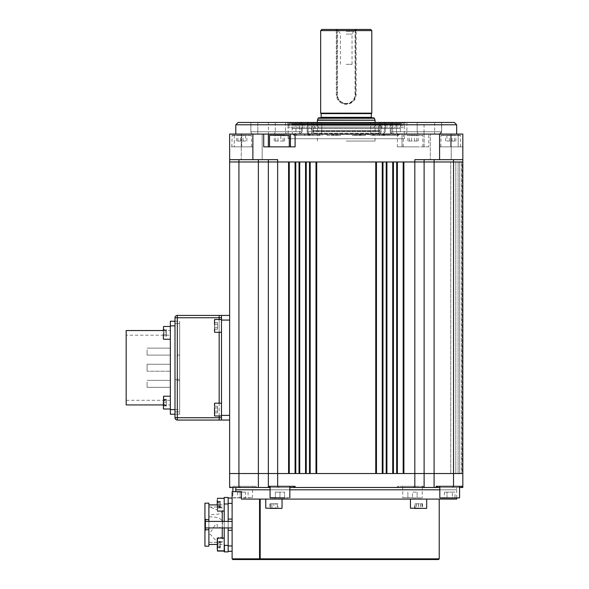 <?xml version="1.0" encoding="UTF-8"?>
<svg xmlns="http://www.w3.org/2000/svg" width="589" height="589" viewBox="0 0 589 589"><rect width="100%" height="100%" fill="white"/><g stroke="black" fill="none" stroke-linecap="round" stroke-linejoin="round"><path stroke-width="0.44" stroke-dasharray="2.94 2.21" d="M295.082 161.975L295.781 161.975L295.781 473.527L299.035 473.527L299.035 161.975L299.735 161.975L299.735 473.527L299.035 473.527L299.735 473.527L299.735 161.975L295.082 161.975L295.082 473.527L295.781 473.527L295.082 473.527L295.082 161.975L295.082 473.527M299.735 473.527L299.735 161.975L305.544 161.975L305.544 473.527L306.243 473.527L299.735 473.527L305.544 473.527L305.544 161.975L305.544 473.527M306.243 161.975L310.197 161.975L309.497 161.975L309.497 473.527L306.243 473.527L306.243 161.975M310.197 473.527L310.197 161.975L310.197 473.527L316.705 473.527L316.006 473.527L316.006 161.975L316.006 473.527L309.497 473.527L310.197 473.527L310.197 161.975L316.006 161.975L316.006 473.527M316.705 161.975L376.459 161.975L375.76 161.975L375.76 473.527L316.705 473.527L316.705 161.975M376.459 473.527L376.459 161.975L376.459 473.527L375.76 473.527L382.968 473.527L376.459 473.527L376.459 161.975L382.268 161.975L382.268 473.527L382.268 161.975L376.459 161.975M397.384 473.527L397.384 161.975L397.384 473.527L396.684 473.527L397.384 473.527L397.384 161.975L392.73 161.975L392.73 473.527L386.921 473.527L386.921 161.975L386.921 473.527L386.222 473.527L386.921 473.527L386.921 161.975L382.268 161.975L382.268 473.527M397.384 161.975L396.684 161.975L396.684 473.527L393.43 473.527L393.43 161.975L392.73 161.975L392.73 473.527L386.921 473.527M386.921 161.975L392.73 161.975L386.222 161.975L386.222 473.527L382.968 473.527L382.968 161.975L382.268 161.975M299.735 161.975L305.544 161.975M310.197 161.975L316.006 161.975M392.73 161.975L392.73 473.527M428.755 134.078L424.102 134.078L424.102 146.86L428.755 146.86L428.755 134.078L462.829 134.078L458.183 134.078L462.829 134.078L462.829 146.86L439.681 146.86L462.829 146.86L462.829 134.078L462.829 159.648L424.117 159.648L424.117 161.975L424.117 159.648L453.53 159.648L453.53 161.975L414.818 161.975L414.818 159.648L462.829 159.648L462.829 161.975L453.53 161.975L462.829 161.975L462.829 473.527L459.685 473.527L459.685 161.975L459.685 473.527L461.371 473.527L461.371 161.975L461.371 473.527L462.829 473.527L462.829 161.975L462.129 161.975L462.829 161.975L462.829 473.527L459.685 473.527L462.829 473.527L462.129 473.527L462.829 473.527L462.829 161.975L455.812 161.975L462.829 161.975L462.829 473.527L462.829 161.975L462.829 473.527L462.829 161.975L462.129 161.975L462.829 161.975L462.829 473.527L462.829 161.975L462.829 473.527L453.721 473.527L453.721 161.975L462.829 161.975L462.829 473.527L462.829 161.975L453.721 161.975L453.721 473.527L462.129 473.527L450.754 473.527L450.754 161.975L450.754 473.527L462.829 473.527L403.193 473.527L403.892 473.527L403.892 161.975L403.193 161.975L403.193 473.527M462.129 161.975L450.754 161.975L462.129 161.975L462.129 473.527L455.812 473.527L462.829 473.527L462.129 473.527L462.129 161.975M434.093 159.648L434.093 473.527L229.629 473.527L229.629 487.478L398.547 487.478L398.547 486.315L397.384 486.315L424.117 486.315L424.117 473.527L424.117 487.478L424.117 486.315L398.547 486.315L398.547 487.478L462.829 487.478L462.829 473.527L434.093 473.527L434.093 487.478M403.193 161.975L424.117 161.975L424.117 487.478M453.53 487.478L453.53 161.975L424.117 161.975L424.117 473.527L424.117 159.648M414.818 486.315L414.818 161.975L268.341 161.975L288.573 161.975L288.573 473.527L289.265 473.527L289.265 161.975L288.573 161.975L289.265 161.975L289.265 473.527L229.629 473.527L229.629 161.975L238.935 161.975L229.629 161.975M428.755 146.86L397.369 146.86L402.015 146.86L402.015 134.078L229.629 134.078L229.629 159.648L268.341 159.648L268.341 487.478M229.629 387.032L229.629 343.792L229.629 387.032M229.629 396.22L229.629 390.404L229.629 396.22M229.629 328.795L229.629 322.978L229.629 328.795M229.629 412.491L229.629 406.682L229.629 412.491M268.341 159.648L258.372 159.648L258.372 161.975L268.341 161.975L268.341 473.527L268.341 159.648L277.647 159.648L268.341 159.648L268.341 161.975L238.935 161.975L238.935 486.315L256.37 486.315L255.206 486.315L255.206 487.478L255.206 486.315L238.935 486.315M258.372 159.648L238.935 159.648L238.935 161.975L258.372 161.975L258.372 487.478M289.265 161.975L289.265 473.527M455.812 161.975L455.812 473.527L455.812 161.975M458.102 161.975L458.102 473.527L458.102 161.975M346.229 29.45L355.528 29.45L336.93 29.45L336.93 94.549A9.299 9.299 0 0 0 346.229 103.848C340.582 103.303 337.482 100.204 336.93 94.549L336.93 29.45L346.229 29.45M346.229 31.35L353.628 31.35L346.229 31.35M346.229 34.103L352.045 34.103L346.229 34.103M346.229 64.326L352.045 64.326L346.229 64.326M370.643 29.45L355.528 29.45L355.528 94.549C354.983 100.204 351.883 103.303 346.229 103.848A9.299 9.299 0 0 0 355.528 94.549L355.528 29.45L321.822 29.45M320.659 30.613L336.297 30.657L336.297 94.549C336.879 100.52 340.192 103.797 346.229 104.371C352.274 103.797 355.587 100.52 356.168 94.549L356.168 30.657L371.806 30.613M356.212 30.613L356.212 29.45M371.806 113.147L320.659 113.147M371.342 113.618L321.123 113.618M373.728 117.8L318.737 117.8M346.229 141.051L375.06 141.051L346.229 141.051M356.168 30.657L355.528 30.893M336.297 30.657L336.93 30.893M346.229 117.8L320.659 117.8L346.229 117.8M336.245 29.45L336.253 30.613M451.226 134.078L451.226 159.648L430.301 159.648L451.226 159.648L430.301 159.648L451.226 159.648L451.226 134.078L430.301 134.078L430.301 159.648L430.301 134.078L451.226 134.078M262.164 134.078L262.164 159.648L241.24 159.648L262.164 159.648L241.24 159.648L262.164 159.648L262.164 134.078L241.24 134.078L241.24 159.648L241.24 134.078L262.164 134.078M439.681 134.078L458.183 134.078L439.681 134.078L439.681 146.86M235.791 134.078L456.666 134.078L235.791 134.078M405.688 122.453L286.769 122.453A0.699 0.699 0 0 1 287.425 122.91L405.033 122.91L287.425 122.91L288.065 124.662L404.4 124.662L405.033 122.91A0.699 0.699 0 0 1 405.688 122.453L286.769 122.453M288.109 124.897A0.699 0.699 0 0 0 288.065 124.662L404.4 124.662A0.699 0.699 0 0 0 404.356 124.897L288.109 124.897L404.356 124.897L404.356 138.724L288.109 138.724L288.109 124.897M288.109 138.724L404.356 138.724M391.177 122.453L396.478 122.453L391.177 122.453L391.177 131.752L391.177 122.453M390.242 131.752L390.242 122.453L392.716 122.453L390.242 122.453L390.242 131.752L392.716 131.752L392.716 122.453L417.174 122.453L392.716 122.453L392.716 131.752L390.242 131.752A2.327 2.327 0 0 0 392.569 134.078L393.187 134.078L392.569 134.078A2.327 2.327 0 0 1 390.242 131.752M311.596 122.453L385.331 122.453L311.596 122.453L311.596 131.752L311.596 122.453M307.127 131.752L307.127 122.453L308.062 122.453L307.127 122.453L307.127 131.752L311.596 131.752L307.127 131.752L308.062 131.752L308.062 122.453L313.37 122.453L308.062 122.453L308.062 131.752L307.127 131.752A2.327 2.327 0 0 0 309.453 134.078L312.435 134.078L309.453 134.078A2.327 2.327 0 0 1 307.127 131.752M392.569 134.078L439.298 134.078L392.569 134.078M257.813 122.453L268.422 122.453L257.813 122.453L257.813 131.752L257.813 122.453M250.84 131.752L250.84 122.453L250.84 131.752L257.813 131.752L250.84 131.752L250.921 122.453L301.288 122.453L250.921 122.453L250.84 131.752A2.327 2.327 0 0 0 253.16 134.078L257.813 134.078L253.16 134.078A2.327 2.327 0 0 1 250.84 131.752M309.453 134.078L383.012 134.078L309.453 134.078M253.16 134.078L299.897 134.078L253.16 134.078M268.422 122.453L299.742 122.453L268.422 122.453L268.422 131.752L301.288 131.752A2.327 2.01 90 0 1 299.271 134.078A2.327 2.01 -90 0 0 301.288 131.752L295.98 131.752A2.327 2.01 90 0 1 293.97 134.078A2.327 2.01 -90 0 0 295.98 131.752L250.921 131.752A2.327 2.297 -90 0 0 253.218 134.078A2.327 2.297 -90 0 1 250.921 131.752L285.555 131.752A2.327 1.465 -90 0 0 287.02 134.078A2.327 1.465 -90 0 1 285.555 131.752L295.98 131.752L295.98 122.453L295.98 131.752L299.742 131.752A2.327 1.502 -90 0 1 298.248 134.078A2.327 1.502 -90 0 0 299.742 131.752L299.742 122.453L302.223 122.453L299.742 122.453L299.742 131.752L275.284 131.752A2.327 2.29 -90 0 1 273.002 134.078A2.327 2.29 -90 0 0 275.284 131.752L268.422 131.752L268.422 122.453M379.095 122.453L321.778 122.453L379.095 122.453L379.095 131.752A2.327 2.01 90 0 1 377.085 134.078A2.327 2.01 90 0 0 379.095 131.752L313.37 131.752A2.327 2.01 -90 0 0 315.38 134.078A2.327 2.01 -90 0 1 313.37 131.752L321.778 131.752L321.778 122.453L313.37 122.453L321.778 122.453L321.778 131.752L379.095 131.752L379.095 122.453M441.536 122.453L396.478 122.453L441.536 122.453L441.536 131.752A2.327 2.297 -90 0 1 439.247 134.078A2.327 2.297 90 0 0 441.536 131.752L424.043 131.752L424.043 134.078L424.043 131.752L392.716 131.752L424.043 131.752L424.043 122.453L417.174 122.453L424.043 122.453L424.043 131.752L434.653 131.752L434.653 134.078L434.653 131.752L441.625 131.752L441.536 122.453M454.347 122.453L238.118 122.453M235.791 124.772L456.666 124.772M424.102 146.86L424.102 134.078L402.015 134.078L402.015 146.86L424.102 146.86M413.058 146.86C421.422 146.86 421.422 146.86 413.058 146.86C404.695 146.86 404.695 146.86 413.058 146.86M444.216 146.86L457.241 146.86L444.216 146.86M295.096 146.86L263.71 146.86M268.356 146.86L268.356 134.078M290.443 146.86L290.443 134.078M279.4 146.86C271.043 146.86 271.043 146.86 279.4 146.86C287.763 146.86 287.763 146.86 279.4 146.86M238.935 159.648L277.647 159.648L277.647 487.478M234.282 146.86L229.629 146.86L229.629 134.078L241.733 134.078L229.629 134.078L229.629 146.86L241.733 146.86L234.282 146.86L234.282 134.078L234.282 146.86M241.733 146.86L252.777 146.86L241.733 146.86L241.733 134.078L252.777 134.078L241.733 134.078L241.733 146.86M248.241 146.86L235.225 146.86L248.241 146.86M231.61 161.975L460.856 161.975L231.61 161.975M235.225 161.975L248.241 161.975L235.225 161.975M406.55 161.975L419.567 161.975L406.55 161.975M272.891 161.975L285.915 161.975L272.891 161.975M444.216 161.975L457.241 161.975L444.216 161.975M453.53 159.648L462.829 159.648M456.666 497.941L456.666 489.798L235.791 489.798L456.666 489.798L439.814 489.798L456.666 489.798L456.666 487.478L293.918 487.478M289.847 489.798L270.086 489.798L289.847 489.798M295.082 487.478L456.666 487.478M437.487 489.798L254.978 489.798L437.487 489.798M422.401 489.798L414.73 489.798L422.401 489.798M277.728 489.798L270.056 489.798L277.728 489.798M436.096 486.315L462.829 486.315M456.203 486.315L443.186 486.315L456.203 486.315M231.61 473.527L460.856 473.527L231.61 473.527M236.255 473.527L249.28 473.527L236.255 473.527M405.983 473.527L419.007 473.527L405.983 473.527M273.458 473.527L286.482 473.527L273.458 473.527M443.186 473.527L456.203 473.527L443.186 473.527M422.954 486.315L422.954 487.478M419.007 486.315L405.983 486.315L419.007 486.315M459.575 487.478L439.814 487.478M437.252 487.478L437.252 486.315M268.341 486.315L295.082 486.315M286.482 486.315L273.458 486.315L286.482 486.315M289.847 487.478L270.086 487.478M249.28 486.315L236.255 486.315L249.28 486.315M230.792 487.478L230.792 486.315M399.725 123.609L292.74 123.609L400.984 123.609L400.52 124.08L291.945 124.08L400.52 124.08L400.52 128.498L291.945 128.498L400.52 128.498L400.012 134.307L398.341 134.542L294.471 134.307L295.391 135.47L309.313 135.47L308.327 135.47L308.636 134.307L292.453 134.307L308.636 134.307M309.291 134.078L384.264 134.248L308.18 134.307M398.363 134.307L383.174 134.078M312.376 134.078L380.082 134.078L311.581 134.078L312.487 133.35L379.979 133.35L312.487 133.35L312.995 131.133L379.471 131.133L312.995 131.133M309.35 134.307L309.048 135.47L310.447 135.47L310.742 134.307L296.068 134.307L310.742 134.307M318.966 134.307L318.745 135.47L322.161 135.47L322.352 134.307L312.487 134.307L313.083 135.47L322.161 135.47M312.487 134.307L322.352 134.307M335.892 134.307L335.811 135.47L340.317 135.47L340.368 134.307L337.946 134.307L338.093 135.47L340.317 135.47M337.946 134.307L340.368 134.307M355.587 134.307L355.668 135.47L360.063 135.47L359.953 134.307L365.622 134.307L365.283 135.47L360.063 135.47M365.622 134.307L359.953 134.307M372.778 134.307L372.992 135.47L376.099 135.47L375.863 134.307L388.107 134.307L387.371 135.47L376.099 135.47M388.107 134.307L375.863 134.307M382.85 134.307L383.152 135.47L384.138 135.47L383.829 134.307L399.371 134.307L397.973 134.542L397.074 135.47L383.152 135.47M399.371 134.307L400.012 134.307M295.391 135.47L294.029 135.47L293.116 134.542L294.493 134.542M402.14 123.609L289.008 123.609L402.14 123.609M402.817 124.441L288.308 124.441L402.817 124.441M402.817 125.936L288.308 125.936L402.817 125.936M403.274 127.673L287.844 127.673L403.274 127.673M380.082 134.078L380.884 134.078L379.979 133.35L379.471 131.133M292.74 123.609L291.474 123.609L291.945 124.08L292.453 134.307M359.459 134.307L359.224 135.47L365.283 135.47M359.452 134.542L365.614 134.542M331.622 134.307L331.879 135.47L338.093 135.47M331.629 134.542L337.946 134.542M307.701 134.307L308.378 135.47L318.745 135.47M308.378 135.47L313.083 135.47M331.879 135.47L335.811 135.47M359.224 135.47L355.668 135.47M383.748 134.307L383.086 135.47L372.992 135.47M383.086 135.47L387.371 135.47M398.341 134.542L397.435 135.47L395.506 135.47L396.375 134.542M360.836 134.542L360.586 135.47L354.372 135.47L354.512 134.542M333.013 134.542L333.241 135.47L327.182 135.47L326.843 134.542M295.023 135.47L296.959 135.47L296.09 134.542L294.125 134.542L295.023 135.47L309.048 135.47M296.959 135.47L310.447 135.47M294.029 135.47L308.327 135.47M307.716 134.542L312.501 134.542M383.733 134.542L388.092 134.542M399.349 134.542L398.429 135.47L397.074 135.47M398.429 135.47L384.138 135.47M384.286 134.307L383.829 134.307M397.435 135.47L382.011 135.47L381.724 134.307L396.39 134.307M383.115 134.307L383.417 135.47M395.506 135.47L382.011 135.47M384.764 134.307L381.724 134.307M384.75 134.542L384.08 135.47L370.304 135.47L370.106 134.307L379.979 134.307M373.492 134.307L373.713 135.47M384.08 135.47L370.304 135.47M379.382 135.47L379.964 134.542M360.843 134.307L370.106 134.307M360.586 135.47L352.141 135.47L352.097 134.307L354.519 134.307M356.566 134.307L356.654 135.47M354.372 135.47L352.141 135.47M333.006 134.307L352.097 134.307M333.241 135.47L336.798 135.47L332.395 135.47L332.513 134.307L326.836 134.307M336.871 134.307L336.798 135.47M327.182 135.47L332.395 135.47M308.71 134.307L332.513 134.307M308.724 134.542L309.372 135.47L319.466 135.47L316.359 135.47L316.602 134.307L304.358 134.307M319.687 134.307L319.466 135.47M309.372 135.47L316.359 135.47M305.095 135.47L304.373 134.542M294.471 134.307L316.602 134.307M309.608 134.307L309.313 135.47M313.679 124.308L378.779 124.308L312.914 124.308L312.104 125.126L312.914 125.936L379.544 125.936C381.355 126.502 382.128 127.276 381.871 128.262L379.544 130.589L377.225 128.262L379.544 125.936L312.914 125.936L310.587 128.262L312.914 130.589L379.544 130.589L312.914 130.589L315.24 128.262C315.498 127.276 314.717 126.502 312.914 125.936M379.544 125.936L380.361 125.126L378.779 124.308M316.249 124.308L376.923 124.308L316.249 124.308M319.54 127.68L373.551 127.68L319.54 127.68M456.666 499.097L241.446 499.097L259.55 499.097L241.446 499.097L241.446 491.66L232.118 491.66L232.118 558.851L260.191 558.851L260.191 499.097M259.55 499.097L259.55 558.851L260.493 559.55L438.533 559.55M260.485 559.55L260.191 558.851L439.232 558.851M232.118 541.762L232.118 547.579L232.118 541.762M232.118 501.776L232.118 507.585L232.118 501.776M232.118 543.272L232.118 506.076L232.118 543.272M273.892 499.097C267.178 499.097 267.178 499.097 273.892 499.097C280.614 499.097 280.614 499.097 273.892 499.097C267.178 499.097 267.178 499.097 273.892 499.097C280.614 499.097 280.614 499.097 273.892 499.097M418.565 499.097C411.851 499.097 411.851 499.097 418.565 499.097C425.287 499.097 425.287 499.097 418.565 499.097C411.851 499.097 411.851 499.097 418.565 499.097C425.287 499.097 425.287 499.097 418.565 499.097M174.992 417.726A2.327 2.327 0 0 0 177.318 420.053A2.327 2.327 0 0 1 174.992 417.726L177.318 417.726L177.318 379.36L174.992 379.36L174.992 414.236L179.645 414.236L174.992 414.236L174.992 411.91L179.645 411.91L174.992 411.91L174.992 323.56L179.645 323.56L174.992 323.56L174.992 321.241L179.645 321.241L179.645 356.109L177.318 356.109L177.318 317.751L221.493 317.751L221.493 420.053L221.493 315.424L221.493 320.077L229.629 320.077L229.629 315.424L221.493 315.424L221.493 317.751M177.318 379.36L179.645 379.36L179.645 411.91L179.645 321.241L179.645 409.591L179.645 321.241L170.346 321.241L170.346 414.236M179.645 411.91L179.645 414.236L179.645 411.91M229.629 315.424L229.629 420.053L229.629 415.4L221.493 415.4L221.493 320.077M221.493 415.4L221.493 420.053L219.167 420.053L219.167 417.726L221.493 417.726M221.493 405.755L221.493 413.426L221.493 405.755M221.493 329.722L221.493 322.05L221.493 329.722M221.493 315.424L177.318 315.424A2.327 2.327 0 0 0 174.992 317.751A2.327 2.327 0 0 1 177.318 315.424L177.318 317.751L174.992 317.751M179.645 380.523L174.992 380.523L174.992 379.36L179.645 379.36L179.645 356.109L177.318 356.109M174.992 354.953L174.992 321.241L174.992 356.109L174.992 354.953L179.645 354.953M179.645 405.519L179.645 399.703L179.645 405.519M179.645 335.767L179.645 329.958L179.645 335.767M179.645 403.774L179.645 331.703L179.645 403.774M174.992 380.523L174.992 414.236L179.645 414.236L174.992 414.236M222.252 528.186L217.238 526.897L217.238 524.49L215.854 524.077L210.273 532.67L208.867 532.677L208.867 542.344L218.88 542.219L222.583 541.446L222.583 538.744C220.809 536.446 219.02 536.446 217.238 538.744L217.238 540.069L215.854 540.268L210.273 534.326L208.867 534.311L208.867 514.845L218.88 514.072L222.583 511.473L222.583 508.381C220.809 507.239 219.02 507.239 217.238 508.381L217.238 509.463L215.854 509.676L210.273 507.033L208.867 507.004L208.867 516.87L212.769 516.833L218.88 517.731L222.583 521.103M222.583 521.42L222.377 527.928M224.21 524.674L224.21 507.004L224.21 524.674M228.164 527.928L228.164 521.42L232.118 521.42L228.164 521.42L228.164 527.928M224.21 521.42L224.21 527.928M228.164 503.985L224.21 503.985L224.21 497.469L228.164 497.469L228.164 551.878M224.21 503.985L224.21 545.37L228.164 545.37M224.21 551.878L224.21 544.906L224.21 551.878L224.681 551.878L224.681 544.906L224.681 551.878L224.21 551.878L224.21 545.37M224.21 544.906L224.681 544.906M224.21 548.388L224.21 540.952L224.21 548.388M224.21 508.403L224.21 500.959L224.21 508.403M222.252 511.075L222.252 538.044M222.252 527.928L222.252 521.42M222.252 504.913L217.238 504.913L217.238 507.924L217.238 502.697M208.881 544.435L208.889 504.913L208.881 544.435M222.252 544.435L217.238 544.435M208.881 546.18L208.889 527.928L204.935 527.928L204.935 503.168M228.164 521.42L208.889 521.42L208.889 527.928L208.889 521.42L204.935 521.42L208.889 521.42L204.935 521.42L208.889 521.42L208.889 503.168M205.627 523.503L205.627 527.265L205.627 521.95L205.627 527.265L205.627 521.95L205.627 527.265L205.627 521.95L205.627 526.154L205.627 521.95L205.627 526.154L205.046 526.154L205.046 521.95L205.046 527.177L205.046 526.161L205.627 526.161L205.046 526.154L205.046 527.177L205.627 527.177L205.627 526.154L205.046 526.154L205.046 521.95L205.046 527.258L205.046 522.281L205.046 526.831L205.046 526.161L205.627 526.154L205.046 521.95L205.046 527.258L205.046 523.496M205.627 523.054L205.046 523.054L205.627 523.054M205.627 524.416L205.046 524.416M205.627 522.377L205.046 522.369L205.627 522.362M205.627 524.755L205.046 524.755M205.627 521.95L205.046 521.95M205.627 522.325L205.046 522.325L205.627 522.325M205.627 523.363L205.046 523.363M205.627 524.961L205.046 524.961M205.627 525.381L205.046 525.381M205.627 526.662L205.046 526.662M205.627 525.602L205.046 525.602M205.627 525.925L205.046 525.925M205.627 525.241L205.046 525.241M208.889 527.928L204.935 527.928L204.935 529.71L208.889 529.71M204.935 546.18L204.935 529.71M232.118 521.42L232.118 527.928M228.164 530.255L228.164 519.093M228.164 498.051L232.118 498.051M228.164 551.297L232.118 551.297M232.118 508.513L232.118 500.841L232.118 508.513M232.118 548.506L232.118 540.835L232.118 548.506M232.118 539.553L232.118 509.794L232.118 539.553M228.164 539.553L228.164 509.794L228.164 539.553M228.164 548.506L228.164 540.835L228.164 548.506M228.164 508.513L228.164 500.841L228.164 508.513M204.935 530.49L204.935 528.164L204.935 530.49L205.627 530.49L205.627 528.164L205.627 530.49L204.935 530.49M204.935 521.42L204.935 527.928M204.935 518.865L205.627 518.865L205.627 528.164L205.627 521.184L204.935 521.184L205.627 521.184L205.627 518.865M205.627 523.812L205.046 523.812L205.627 523.812M205.627 527.177L205.627 526.154L205.627 526.986L205.627 526.154L205.627 526.757L205.627 526.154L205.046 526.154L205.627 526.154L205.046 526.154L205.046 527.177M205.627 522.45L205.046 522.436M205.627 523.938L205.046 523.938L205.627 523.938M205.627 524.262L205.046 524.262L205.627 524.262M205.627 522.281L205.046 522.281L205.627 522.281M205.627 522.679L205.046 522.679L205.627 522.679M205.627 522.524L205.046 522.524M205.627 524.541L205.046 524.541M205.627 522.627L205.046 522.642M205.627 522.944L205.046 522.944M205.627 526.33L205.046 526.33M205.627 524.217L205.046 524.217M205.627 522.031L205.627 522.414L205.627 522.031M205.627 523.606L205.046 523.606M163.367 404.938L170.346 404.938L170.346 330.539L170.346 404.938M163.367 330.539L170.346 330.539M126.171 335.185L126.171 400.284L126.171 335.185L170.346 335.185L170.346 400.284L170.346 335.185M126.171 400.284L170.346 400.284M147.095 382.099L147.095 387.334L147.095 382.099M170.346 382.099L170.346 387.334L170.346 382.099M147.095 349.888L147.095 355.115L147.095 349.888M170.346 349.888L170.346 355.115L170.346 349.888M147.095 371.225L147.095 364.252L170.346 364.252L170.346 371.225L170.346 364.252L170.346 371.225L170.346 364.252L147.095 364.252L147.095 371.225L170.346 371.225L147.095 371.225L147.095 364.252L147.095 371.225M174.992 321.241L179.645 321.241M174.992 409.591L179.645 409.591L179.645 414.236L179.645 409.591L170.346 409.591M170.346 406.682L170.346 398.547L170.346 406.682M170.346 336.93L170.346 328.795L170.346 336.93M126.171 330.539L126.171 404.938M221.493 319.496L221.493 332.284L221.493 319.496L221.493 332.284L221.493 319.496L214.749 319.496L214.749 332.284L214.521 319.724M214.521 324.222L217.54 324.222L217.54 327.558L217.54 322.551L214.521 322.551L214.521 329.222L214.521 322.551L214.521 324.222L217.54 324.222L217.54 327.558L214.521 327.558L217.54 327.558L217.54 324.222L214.521 324.222L217.54 324.222L217.54 322.551L217.54 324.222L217.54 322.551L214.521 322.551L214.521 329.222L217.54 329.222L217.54 327.558L217.54 329.222L217.54 327.558L217.54 329.222L214.521 329.222M233.119 497.941L252.652 497.705L232.891 497.705L232.891 491.66M252.416 497.941L252.652 486.315L232.891 486.315L232.891 487.478M245.429 492.124L237.448 492.124L245.429 492.124L245.429 497.941L240.106 497.941L245.429 497.941L245.429 492.124M248.094 492.124L248.094 497.941M240.106 492.124L240.106 497.941L237.448 497.941L240.106 497.941L240.106 492.124M237.448 492.124L237.448 497.941M232.891 486.315L252.652 486.315M412.491 497.941L422.144 497.941L412.491 497.941L412.491 492.124L417.108 492.124L412.491 492.124L412.491 497.941M412.491 486.315L402.611 486.315L412.491 486.315M417.108 492.124L417.108 497.941L417.108 492.124M407.882 492.124L407.882 497.941L407.882 492.124M444.371 492.124L444.371 497.941L452.359 497.941L452.359 492.124L452.359 497.941L447.029 497.941L447.029 492.124L452.359 492.124L444.371 492.124L447.029 492.124L447.029 497.941L455.017 497.941L455.017 492.124L452.359 492.124L455.017 492.124M439.814 486.315L459.575 486.315L439.814 486.315M452.359 497.941L455.017 497.941M284.583 497.941L284.583 492.124L284.583 497.941L279.966 497.941L279.966 492.124L284.583 492.124L275.357 492.124L279.966 492.124L279.966 497.941L289.619 497.941M279.966 486.315L289.847 486.315L279.966 486.315M275.357 492.124L275.357 497.941L275.357 492.124M270.322 497.941L275.357 497.941M251.024 135.234L232.088 135.234L251.024 135.234M251.245 146.86L231.852 146.86L251.245 146.86M245.547 141.051L236.609 141.051L245.547 141.051L245.547 135.234L246.857 135.234L236.609 135.234L245.547 135.234M246.857 141.051L246.857 135.234M240.422 141.051L240.422 135.234M236.609 141.051L236.609 135.234M237.927 141.051L237.927 135.234M243.051 141.051L243.051 135.234M415.672 135.234L403.413 135.234L415.672 135.234M415.731 146.86L403.178 146.86L415.731 146.86M409.34 141.051L418.219 141.051L407.897 141.051L409.34 141.051L409.34 135.234L418.219 135.234L409.34 135.234M414.501 141.051L414.501 135.234M407.897 141.051L407.897 135.234M411.615 141.051L411.615 135.234M416.776 141.051L416.776 135.234M418.219 141.051L418.219 135.234M441.441 135.234L460.377 135.234L441.441 135.234M441.213 146.86L460.613 146.86L441.213 146.86M446.918 141.051L455.857 141.051L446.918 141.051L446.918 135.234L445.601 135.234L455.857 135.234L446.918 135.234M445.601 141.051L445.601 135.234M452.043 141.051L452.043 135.234M455.857 141.051L455.857 135.234M454.539 141.051L454.539 135.234M449.414 141.051L449.414 135.234M289.052 135.234L269.755 135.234M276.727 146.86L289.287 146.86L276.727 146.86M283.118 141.051L274.246 141.051L284.561 141.051L283.118 141.051L283.118 135.234M277.964 141.051L277.964 135.234M284.561 141.051L284.561 135.234L280.843 135.234L280.843 141.051M275.681 141.051L275.681 135.234L280.843 135.234M274.246 141.051L274.246 135.234L275.681 135.234M224.21 511.053L224.21 498.287L224.21 511.053M220.264 502.792L220.264 508.005L220.264 501.357L220.264 502.792L217.238 502.792M220.264 501.357L217.238 501.357L217.238 508.005L217.238 503.242L220.264 503.242M220.264 506.12L217.238 506.12M220.264 508.005L217.238 508.005M220.264 506.569L217.238 506.569M217.238 498.522L217.238 510.825M170.346 339.257L170.346 326.468L170.346 339.257L170.346 326.468L170.346 339.257L163.602 339.257L163.367 326.704L163.367 336.201L166.392 336.201L166.392 334.53L163.367 334.53L163.367 331.195L166.392 331.195L166.392 336.201M166.392 329.523L166.392 331.195L166.392 329.523L163.367 329.523L163.367 336.201M163.367 334.53L166.392 334.53L166.392 331.195L163.367 331.195M163.367 402.611L163.367 399.725L166.392 399.725L163.367 399.725L163.367 402.611L166.392 402.611L166.392 405.504L166.392 399.725L166.392 402.611L163.367 402.611L163.367 405.504L163.367 399.276L163.367 405.946L166.392 405.946L166.392 404.282L163.367 404.282L166.392 404.282L166.392 400.947L163.367 400.947L166.392 400.947L166.392 399.276L163.367 399.276M170.346 402.611L170.346 409.009L170.346 402.611M166.392 405.504L163.367 405.504L166.392 405.504M163.367 396.449L163.602 409.009L163.602 396.22L170.346 396.22L170.346 409.009L163.602 409.009L163.602 396.22M166.392 399.276L166.392 405.946M170.346 409.009L170.346 396.22M163.367 332.866L163.367 339.021L163.367 332.866L166.392 332.866L166.392 335.752L163.367 335.752L166.392 335.752L166.392 332.866L163.367 332.866M166.392 332.866L166.392 329.973L166.392 332.866M166.392 329.973L163.367 329.973L166.392 329.973M221.493 403.193L221.493 415.981L221.493 403.193L221.493 415.981L221.493 403.193L214.749 403.193L214.749 415.981L214.521 403.428M214.521 412.926L217.54 412.926L217.54 407.919L214.521 407.919L214.521 412.926L214.521 407.919L214.521 411.255L217.54 411.255L217.54 407.919L217.54 411.255L214.521 411.255L217.54 411.255L217.54 412.926L217.54 411.255L217.54 412.926L214.521 412.926L214.521 406.248L214.521 407.919L214.521 406.248L217.54 406.248L217.54 407.919L214.521 407.919L217.54 407.919L217.54 406.248L217.54 407.919L217.54 406.248L214.521 406.248M214.521 332.049L214.749 319.496M221.493 332.284L214.749 332.284M217.54 327.558L214.521 327.558L217.54 327.558M214.521 415.746L214.749 403.193M221.493 415.981L214.749 415.981M214.521 407.919L217.54 407.919L217.54 411.255L214.521 411.255M224.21 505.414L224.21 498.522L224.21 505.414M220.264 507.924L220.264 501.902L220.264 507.924L217.238 507.924M220.264 505.171L217.238 505.171M220.264 507.659L217.238 507.659M220.264 504.655L217.238 504.655M220.264 501.902L217.238 501.902M220.264 502.159L217.238 502.159M217.238 548.911L217.238 550.811M217.238 547.998L217.238 541.343L217.238 547.998L220.257 547.998L220.257 546.563L217.238 546.563M220.257 546.563L220.257 543.235L217.238 543.235M220.257 543.235L220.257 541.343L217.238 541.343M220.257 541.343L220.257 547.998M220.257 546.106L217.238 546.106M220.257 542.778L217.238 542.778M217.238 544.7L217.238 541.424L217.238 547.446L217.238 544.7L220.257 544.7L220.257 541.689L217.238 541.689M220.257 541.689L217.238 541.424M220.257 541.424L220.257 544.177L217.238 544.177M220.257 544.177L220.257 544.7M220.257 547.446L217.238 547.446L217.238 538.28M220.257 547.188L217.238 547.188M280.968 499.097L265.757 499.097L280.968 499.097M270.439 508.403L270.439 503.75L270.417 508.403L273.87 508.403L273.87 503.75L277.345 503.75L277.367 508.403L270.439 508.403L277.367 508.403L277.345 503.75M270.417 503.75L273.87 503.75M422.482 508.403L410.666 508.403L422.482 508.403M422.593 499.097L410.43 499.097L422.593 499.097M416.548 503.75L422.571 503.75L414.568 503.75L416.548 503.75L416.548 508.403M420.546 503.75L420.546 508.403L414.568 508.403L414.568 503.75M416.592 503.75L416.592 508.403M420.59 503.75L420.59 508.403M422.571 503.75L422.571 508.403M411.696 508.403L426.708 508.167L411.696 508.403M411.497 499.097L426.708 499.097L411.497 499.097M415.12 508.403L422.041 508.403L415.12 508.403L415.12 503.75L415.09 508.403M418.595 503.75L418.595 508.403M422.041 503.75L422.041 508.403M422.019 503.75L422.019 508.403M418.543 503.75L418.543 508.403M269.983 508.403L281.8 508.403L269.983 508.403M269.865 499.097L282.035 499.097L269.865 499.097M277.89 508.403L269.895 508.403L277.89 508.403L277.89 503.75L275.917 503.75L275.917 508.403M275.917 503.75L271.912 503.75L271.912 508.403M271.912 503.75L277.89 503.75M271.875 503.75L271.875 508.403M269.895 503.75L269.895 508.403M371.342 117.336L321.123 117.336M318.082 118.256L374.383 118.256M375.016 120.009L317.442 120.009M317.405 120.244L375.06 120.244M355.064 29.45L355.064 94.549A8.835 8.835 0 0 1 346.229 103.384A8.835 8.835 0 0 1 337.394 94.549L336.297 94.549M337.394 94.549L337.394 29.45M355.064 94.549L356.168 94.549M450.725 146.86L450.725 134.078L450.725 146.86M391.177 131.752A2.327 2.01 90 0 0 393.187 134.078A2.327 2.01 90 0 1 391.177 131.752L406.911 131.752A2.327 1.465 -90 0 1 405.446 134.078A2.327 1.465 90 0 0 406.911 131.752L441.536 131.752L396.478 131.752L396.478 122.453L396.478 131.752L391.177 131.752M311.596 131.752A2.327 0.832 90 0 0 312.435 134.078A2.327 0.832 -90 0 1 311.596 131.752L380.862 131.752A2.327 0.832 -90 0 1 380.03 134.078A2.327 0.832 90 0 0 380.862 131.752L384.403 131.752A2.327 2.01 90 0 1 382.386 134.078A2.327 2.01 90 0 0 384.403 131.752L380.862 131.752L380.862 122.453L380.862 131.752L311.596 131.752M394.218 134.078A2.327 1.502 -90 0 1 392.716 131.752A2.327 1.502 90 0 0 394.218 134.078M257.813 134.078L257.813 131.752L268.422 131.752L257.813 131.752L257.813 134.078M310.079 134.078A2.327 2.01 -90 0 1 308.062 131.752A2.327 2.01 -90 0 0 310.079 134.078M268.422 134.078L268.422 131.752L268.422 134.078M275.284 122.453L275.284 131.752L275.284 122.453M301.288 122.453L301.288 131.752L301.288 122.453M285.555 122.453L285.555 131.752L285.555 122.453M371.475 134.078A2.327 0.788 -90 0 1 370.687 131.752L370.687 122.453L370.687 131.752A2.327 0.788 90 0 0 371.475 134.078M320.983 134.078A2.327 0.788 -90 0 0 321.778 131.752A2.327 0.788 90 0 1 320.983 134.078M384.403 122.453L384.403 131.752L384.403 122.453M313.37 122.453L313.37 131.752L313.37 122.453M419.464 134.078A2.327 2.29 -90 0 1 417.174 131.752L417.174 122.453L417.174 131.752A2.327 2.29 90 0 0 419.464 134.078M398.495 134.078A2.327 2.01 90 0 1 396.478 131.752A2.327 2.01 90 0 0 398.495 134.078M434.653 122.453L434.653 131.752L434.653 122.453M406.911 122.453L406.911 131.752L406.911 122.453M397.369 134.078L397.369 146.86M458.183 134.078L458.183 146.86L458.183 134.078M439.578 134.078L439.578 159.648M252.88 134.078L252.88 159.648M397.384 486.315L397.384 487.478M413.655 487.478L413.655 486.315M452.367 486.315L452.367 487.478M278.803 487.478L278.803 486.315M256.37 487.478L256.37 486.315M240.098 486.315L240.098 487.478M219.167 415.981L219.167 403.193M219.167 332.284L219.167 319.496M219.167 315.424L219.167 417.726L177.318 417.726L177.318 420.053M208.889 519.638L204.935 519.638M228.164 503.404L232.118 503.404M228.164 545.951L232.118 545.951M204.935 528.164L205.627 528.164L204.935 528.164M170.346 325.886L174.992 325.886M412.491 497.705L402.611 497.705L412.491 497.705M459.575 497.705L439.814 497.705M289.847 497.705L270.086 497.705M232.221 135.47L251.613 135.47L232.221 135.47M410.386 135.47L422.939 135.47L410.386 135.47M460.237 135.47L440.844 135.47L460.237 135.47M269.519 135.47L289.287 135.47M217.474 511.075L217.474 498.309M163.602 332.866L163.602 339.257L163.602 332.866M217.238 504.913L217.474 498.522L217.474 511.304L217.474 498.522L224.21 498.522M217.466 551.061L217.466 538.044M266.824 508.167L282.035 508.167L266.824 508.167M282.035 499.097L282.035 508.167L265.992 508.403M352.045 64.326L352.045 34.103L353.628 31.35L355.528 29.45M317.405 141.051L317.405 122.453M375.06 141.051L375.06 122.453M340.42 64.326L340.42 34.103L338.83 31.35L336.93 29.45M302.223 131.752L299.897 134.078L302.223 131.752L302.223 122.453L302.223 131.752M385.331 131.752L383.012 134.078L385.331 131.752L385.331 122.453L385.331 131.752M441.625 131.752L439.298 134.078L441.625 131.752L441.625 122.453L441.625 131.752M252.777 146.86L252.777 134.078M289.008 123.609L288.308 124.441L287.844 127.673M403.458 123.609L404.15 124.441L404.621 127.673M373.551 127.68L376.923 124.308M318.914 127.68L315.542 124.308M208.867 507.004L224.21 507.004M208.867 542.344L224.21 542.344M147.095 387.334L170.346 387.334L147.095 387.334M147.095 348.143L170.346 348.143L147.095 348.143M147.095 380.361L170.346 380.361L147.095 380.361M147.095 355.115L170.346 355.115L147.095 355.115M402.611 486.315L402.847 497.941M422.372 486.315L422.144 497.941M231.852 146.86L232.088 135.234M251.613 146.86L251.385 135.234M422.939 146.86L422.711 135.234M403.178 146.86L403.413 135.234M460.613 146.86L460.377 135.234M440.844 146.86L441.08 135.234M224.21 511.304L217.474 511.304L217.238 504.434M224.21 538.28L217.238 538.508M426.708 499.097L426.708 508.167M410.43 499.097L410.43 508.167M265.757 499.097L265.757 508.167"/><path stroke-width="0.88" d="M295.082 473.527L295.082 161.975M295.781 473.527L299.035 473.527L299.035 161.975L295.781 161.975L295.781 473.527M299.735 161.975L299.735 473.527M305.544 473.527L305.544 161.975M306.243 473.527L309.497 473.527L309.497 161.975L306.243 161.975L306.243 473.527M310.197 161.975L310.197 473.527M316.006 473.527L316.006 161.975M316.705 473.527L375.76 473.527L375.76 161.975L316.705 161.975L316.705 473.527M376.459 161.975L376.459 473.527M382.268 473.527L382.268 161.975M382.968 473.527L386.222 473.527L386.222 161.975L382.968 161.975L382.968 473.527M386.921 161.975L386.921 473.527M392.73 473.527L392.73 161.975M393.43 473.527L396.684 473.527L396.684 161.975L393.43 161.975L393.43 473.527M397.384 161.975L397.384 473.527M289.265 161.975L289.265 473.527M238.935 159.648L238.935 161.975L229.629 161.975L268.341 161.975L268.341 473.527L288.573 473.527L288.573 161.975L268.341 161.975L424.117 161.975L424.117 473.527L462.829 473.527L462.829 486.315L436.096 486.315L436.096 487.478L293.918 487.478L295.082 487.478L295.082 486.315L268.341 486.315L268.341 473.527L462.829 473.527L462.829 161.975L453.53 161.975L462.829 161.975L462.829 159.648L414.818 159.648L414.818 473.527L424.117 473.527L424.117 487.478M277.647 486.315L277.647 159.648L229.629 159.648L229.629 473.527L268.341 473.527L258.372 473.527L258.372 487.478L229.629 487.478L229.629 473.527L258.372 473.527L258.372 161.975L268.341 161.975L268.341 159.648M403.193 473.527L403.193 161.975M414.818 487.478L414.818 473.527L403.892 473.527L403.892 161.975L434.093 161.975L434.093 487.478M424.117 159.648L424.117 161.975L453.53 161.975L453.53 486.315M320.659 30.613L321.822 29.45L370.643 29.45L371.806 30.613L320.659 30.613L320.659 113.147L371.806 113.147L371.342 113.618L371.342 117.336L371.806 117.8M320.659 113.147L321.123 113.618L371.342 113.618M318.737 117.8L373.728 117.8L374.383 118.256L318.082 118.256L318.737 117.8M235.791 124.772L238.118 122.453L454.347 122.453L456.666 124.772L235.791 124.772L235.791 134.078M456.666 124.772L456.666 134.078M229.629 161.975L229.629 134.078L268.356 134.078L268.356 146.86M290.443 146.86L290.443 134.078L268.356 134.078M263.71 134.078L263.71 146.86L295.096 146.86L295.096 134.078L462.829 134.078L462.829 159.648M290.443 134.078L295.096 134.078M258.372 159.648L258.372 161.975L238.935 161.975L238.935 487.478M434.093 159.648L434.093 161.975L453.53 161.975L453.53 159.648M439.814 489.798L289.847 489.798L439.814 489.798M235.791 491.66L235.791 489.798L270.086 489.798L235.791 489.798L235.791 487.478M462.829 486.315L462.829 487.478L459.575 487.478M439.814 487.478L436.096 487.478M437.252 486.315L437.252 487.478M293.918 486.315L293.918 487.478L289.847 487.478M270.086 487.478L268.341 487.478L268.341 486.315M268.341 487.478L258.372 487.478M260.191 499.097L260.191 558.851L439.232 558.851L438.533 559.55L260.485 559.55L259.55 558.851L259.55 499.097M456.666 497.941L456.666 499.097L241.446 499.097L241.446 491.66L232.118 491.66L232.118 558.851L260.191 558.851L260.493 559.55L232.817 559.55L232.118 558.851L232.817 559.55L260.493 559.55M174.992 414.236L170.346 414.236L174.992 414.236L174.992 417.726L219.167 417.726L219.167 420.053L177.318 420.053L229.629 420.053L221.493 420.053L221.493 415.4L229.629 415.4L229.629 320.077L221.493 320.077L221.493 315.424L229.629 315.424M221.493 320.077L221.493 415.4M219.167 319.496L219.167 317.751L177.318 317.751L177.318 315.424A2.327 2.327 0 0 0 174.992 317.751L174.992 321.241L170.346 321.241L170.346 409.591L174.992 409.591M174.992 317.751L177.318 317.751L177.318 420.053A2.327 2.327 0 0 1 174.992 417.726L174.992 317.751A2.327 2.327 0 0 1 177.318 315.424L221.493 315.424M222.252 520.536L222.583 521.42M224.21 527.928L224.21 551.878L228.164 551.878L228.164 527.928L232.118 527.928L232.118 521.42L204.935 521.42L204.935 546.18L208.881 546.18L208.889 529.71L204.935 529.71M232.118 519.093L228.164 519.093L228.164 521.42L228.164 497.469L224.21 497.469L224.21 521.42M224.21 551.878L228.164 551.878M232.118 530.255L228.164 530.255L228.164 527.928L204.935 527.928L208.889 527.928L208.889 529.71M222.252 538.044L222.252 527.928M222.252 521.42L222.252 511.075M217.238 502.697L217.238 504.913L208.889 504.913M217.238 544.435L208.881 544.435M228.164 527.928L204.935 527.928L204.935 503.168L208.889 503.168L208.889 521.42M228.164 498.051L232.118 498.051M228.164 551.297L232.118 551.297M163.367 404.938L126.171 404.938L126.171 330.539L163.367 330.539M170.346 414.236L170.346 409.591M214.521 332.049L214.521 329.222M221.493 319.496L214.749 319.496M221.493 332.284L214.749 332.284M214.521 319.724L214.521 324.222M232.891 487.478L232.891 491.66M452.359 497.941L444.371 497.941M440.042 497.941L459.339 497.941M459.575 486.315L459.575 497.705M439.814 486.315L439.814 497.705M270.086 486.315L270.086 497.705L284.583 497.941M275.357 497.941L270.086 497.705M269.755 135.234L289.287 135.47L269.755 135.234M284.561 135.234L274.246 135.234M217.238 501.357L217.238 503.242M163.367 339.021L163.367 334.53M170.346 326.468L163.602 326.468L163.367 329.523L163.602 326.468L170.346 326.468M170.346 339.257L163.602 339.257M163.367 331.195L163.367 329.523M163.367 405.946L163.367 402.611M170.346 396.22L163.602 396.22L163.389 408.869M214.521 415.746L214.521 407.919M221.493 403.193L214.749 403.193M221.493 415.981L214.749 415.981M214.521 411.255L214.521 412.926M214.521 403.428L214.521 406.248M217.466 551.061L224.21 551.061L224.21 538.044L217.466 538.044L217.238 548.911M224.21 538.044L224.21 550.833L217.466 550.833L217.238 538.28M277.367 508.403L270.417 508.403M273.87 508.403L277.345 508.403M426.473 508.403L410.43 508.167L426.473 508.403M414.568 508.403L420.546 508.403M321.123 113.618L321.123 117.336L371.342 117.336M317.442 120.009L375.06 120.244L317.405 120.244L318.082 118.256M439.578 134.078L439.578 159.648M252.88 134.078L252.88 159.648M461.666 487.478L461.666 486.315M269.504 486.315L269.504 487.478M221.493 417.726L219.167 417.726L219.167 415.981M219.167 403.193L219.167 332.284M219.167 315.424L219.167 317.751L221.493 317.751M224.21 503.985L228.164 503.985M224.21 545.37L228.164 545.37M204.935 519.638L208.889 519.638M228.164 503.404L232.118 503.404M228.164 545.951L232.118 545.951M174.992 325.886L170.346 325.886M217.474 498.309L224.21 498.287M217.238 500.444L217.238 504.913L217.238 500.444M217.238 547.446L217.466 538.044M265.757 499.097L265.757 508.167L281.8 508.403M317.405 122.453L317.405 120.244M375.06 122.453L375.06 120.244M374.383 118.256L375.016 120.009M321.123 117.336L320.659 117.8M371.806 30.613L371.806 113.147M439.232 558.851L439.232 499.097M289.847 486.315L289.847 497.705M269.519 146.86L269.519 135.47M289.287 146.86L289.287 135.47M224.21 511.075L217.474 511.075M170.346 409.009L163.602 409.009M282.035 499.097L282.035 508.167M426.708 499.097L426.708 508.167M410.43 499.097L410.43 508.167"/></g></svg>
